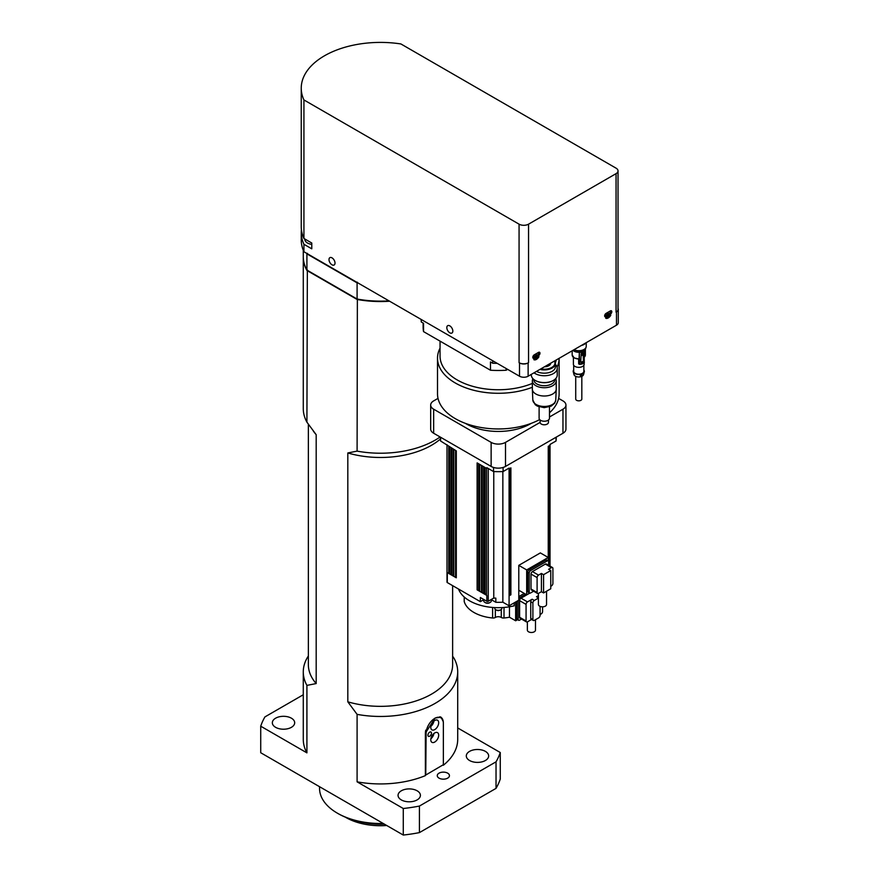 <?xml version="1.0" encoding="UTF-8"?>
<svg xmlns="http://www.w3.org/2000/svg" width="879" height="879" viewBox="0 0 879 879"><rect width="100%" height="100%" fill="white"/><g stroke="black" fill="none" stroke-linecap="round" stroke-linejoin="round"><path stroke-width="1.32" d="M301.409 229.595A79.242 45.752 0 0 0 301.244 232.495L301.244 239.967A79.242 45.752 0 0 0 303.925 251.757L519.511 376.223A6.098 3.516 0 0 0 528.125 376.223L616.487 325.197A6.098 3.516 0 0 0 618.278 322.714L618.278 309.441A6.098 3.516 0 0 0 618.025 308.441M507.655 369.378L506.161 370.235A75.187 43.412 180 0 1 490.471 370.235L423.535 331.603L423.535 323.307L421.305 322.011A77.22 44.576 180 0 1 421.107 319.407M423.535 331.603A75.187 43.412 180 0 1 423.129 327.065L423.129 323.065M506.161 370.235L506.161 368.51M490.471 370.235L490.471 361.939L492.701 363.236L492.701 360.742M556.187 360.016A58.267 33.644 180 0 1 555.374 362.906M532.355 383.409A58.267 33.644 180 0 1 471.748 386.046A58.267 33.644 180 0 1 440.049 356.105L440.049 341.129M440.049 348.139A60.805 35.105 0 0 0 437.511 358.182A60.805 35.105 0 0 0 469.782 389.177A60.805 35.105 0 0 0 532.355 387.265M557.099 367.147A60.805 35.105 0 0 0 559.121 358.324L559.121 393.847A60.805 35.105 180 0 1 549.474 412.822M539.662 419.58A60.805 35.105 180 0 1 473.99 426.018A60.805 35.105 180 0 1 437.511 393.847L437.511 358.182M531.224 423.37A45.719 26.392 180 0 1 465.398 423.37M438.017 398.385L433.655 400.901A10.163 5.867 0 0 0 430.677 405.043A10.163 5.867 0 0 0 433.655 409.196L491.13 442.379A10.163 5.867 0 0 0 505.502 442.379L540.124 422.381A4.164 2.406 0 0 0 544.288 424.788A4.164 2.406 0 0 0 548.452 422.381L548.452 420.019M549.474 416.987L562.967 409.196A10.163 5.867 0 0 0 565.944 405.043A10.163 5.867 0 0 0 562.967 400.901L558.604 398.385M430.677 405.043L430.677 429.106A10.163 5.867 0 0 0 433.655 433.248L491.13 466.43A10.163 5.867 0 0 0 505.502 466.43L562.967 433.248A10.163 5.867 0 0 0 565.944 429.106L565.944 405.043M486.516 593.523L485.021 594.391L486.823 595.424A1.011 0.582 180 0 1 486.516 595.017L486.516 468.331M485.021 594.391L485.021 467.474L486.823 468.507L486.823 467.672L493.526 471.551L493.526 467.463M440.599 437.259L440.599 440.994A57.915 33.435 180 0 1 440.401 438.225L440.401 437.149M449.422 572.218L448.74 572.614A1.011 0.582 180 0 1 447.301 572.614L456.289 577.8L456.289 450.883L440.599 440.994M483.725 599.698L480.352 601.654L447.301 582.568L447.301 572.614M480.352 601.654L480.352 597.5L486.823 601.236A1.011 0.582 0 0 0 488.252 601.236L493.767 598.05A45.719 26.392 0 0 0 495.833 598.138L495.833 602.291L491.35 599.698M479.692 589.172L478.561 589.831A1.011 0.582 180 0 1 477.121 589.831L484.659 594.182A1.011 0.582 180 0 1 484.362 593.764L484.362 467.09M484.659 594.182L484.659 467.265L477.121 462.903L477.121 589.831M484.362 592.281L483.582 592.732A1.011 0.582 180 0 1 482.153 592.424M482.11 592.578L482.11 465.793L482.153 592.732M453.828 574.657L453.048 575.108A1.011 0.582 180 0 1 451.619 574.8M456.289 576.141L455.564 576.558A1.011 0.582 180 0 1 453.828 576.141L453.828 449.466M449.422 573.712L449.422 446.917L449.466 573.855A1.011 0.582 180 0 1 449.466 573.558M451.619 448.18L451.619 575.108M451.586 573.46L450.894 573.855A1.011 0.582 180 0 1 449.466 573.855M447.004 444.697L447.004 582.151A1.011 0.582 0 0 0 447.301 582.568M491.35 599.445L491.35 600.818A3.813 2.197 180 0 1 490.229 602.379A3.813 2.197 180 0 1 484.845 602.379A3.813 2.197 180 0 1 483.725 600.818L483.725 599.445M484.845 602.379L485.56 602.785A2.791 1.615 0 0 0 489.515 602.785L490.229 602.379M503.107 467.463L503.107 471.551L509.084 468.089L509.084 605.796L518.786 600.192L518.786 565.362L540.343 552.913L548.243 557.473L526.686 569.922L526.686 594.808L529.685 593.072M556.022 437.259L556.022 440.994L550.034 444.444L550.034 566.12M548.243 560.945L548.243 446.312L549.683 445.488L549.683 565.911M510.172 468.298L510.172 594.808L510.886 594.808L509.446 595.632L509.6 468.628M510.886 594.808L510.886 467.881L509.446 468.716L509.446 595.632M510.172 594.808L509.6 594.479M518.786 590.238L526.686 594.808M518.786 565.362L526.686 569.922M533.641 591.204L530.641 592.94A2.033 1.176 -60 0 1 529.63 593.039L528.191 592.215A2.033 1.176 -60 0 1 527.763 591.281L527.763 572.196A2.033 1.176 -60 0 1 529.202 569.713L545.727 560.176A2.033 1.176 -60 0 1 546.749 560.066L548.177 560.901A2.033 1.176 -60 0 1 548.606 561.835L548.606 565.296M527.763 572.196L529.202 573.031A2.033 1.176 -60 0 1 530.641 570.537L529.202 569.713M545.727 560.176L547.167 561L530.641 570.537M529.202 573.031L529.202 592.105L527.763 591.281M529.63 593.039A2.033 1.176 -60 0 1 529.202 592.105M547.167 561A2.033 1.176 -60 0 1 548.177 560.901M541.42 591.699L541.42 573.449L543.574 574.69L543.574 592.94L541.42 591.699L538.541 593.358A2.033 1.176 -60 0 1 537.53 593.457L531.421 589.93A2.033 1.176 -60 0 1 531.004 588.996L531.004 574.064A2.033 1.176 -60 0 1 532.432 571.581L545.365 564.109A2.033 1.176 -60 0 1 546.386 564.01L552.495 567.537A2.033 1.176 -60 0 1 552.913 568.471L552.913 583.403A2.033 1.176 -60 0 1 551.474 585.886L550.759 586.304M546.551 591.215L546.54 604.488A4.065 2.351 180 0 1 542.475 606.829A4.065 2.351 180 0 1 538.409 604.488L538.42 593.413M543.574 592.94L550.759 588.787L550.759 570.537L543.574 574.69M545.365 564.109L551.474 567.636L548.606 569.295L550.759 570.537M551.474 567.636A2.033 1.176 -60 0 1 552.495 567.537M531.004 574.064L537.102 577.591A2.033 1.176 -60 0 1 538.541 575.108L532.432 571.581M541.42 573.449L538.541 575.108M537.102 577.591L537.102 592.523L531.004 588.996M537.53 593.457A2.033 1.176 -60 0 1 537.102 592.523M514.171 602.862L514.171 605.829A40.643 23.458 180 0 1 458.541 589.062M509.457 606.796L509.457 617.212A34.545 19.942 180 0 1 504.008 618.003L504.008 607.455M515.654 602.005L515.654 620.783L509.457 617.212M518.16 600.555L518.16 619.332L516.731 618.497A2.033 1.176 -60 0 0 517.149 619.431L518.588 620.266A2.033 1.176 -60 0 0 519.599 620.156L521.522 619.058M517.566 619.673L515.654 620.783M501.283 609.411L501.283 617.465A3.044 1.758 0 0 0 504.008 618.003M501.283 617.465A4.065 2.351 0 0 0 495.338 617.465L495.338 609.411M492.614 607.455L492.614 618.003A3.044 1.758 0 0 0 495.338 617.465M492.614 618.003A34.545 19.942 180 0 1 464.244 601.621L464.244 597.017L464.2 601.335A3.044 1.758 0 0 0 464.244 601.621M518.786 598.522A2.033 1.176 -60 0 1 519.599 597.764L518.786 597.291M518.588 620.266A2.033 1.176 -60 0 1 518.16 619.332M525.708 594.237L519.599 597.764M531.575 619.464L527.499 621.816A2.033 1.176 -60 0 1 526.488 621.925L520.016 618.19A2.033 1.176 -60 0 1 519.599 617.256L519.599 600.665A2.033 1.176 -60 0 1 521.038 598.181L529.806 593.116M535.498 619.695L535.476 630.144A4.065 2.351 180 0 1 531.41 632.484A4.065 2.351 180 0 1 527.356 630.133L527.367 621.892M540.08 614.564L541.156 613.938A2.033 1.176 -60 0 0 542.585 611.454L542.585 606.829M530.74 618.3L530.74 601.708L532.894 602.95L532.894 619.541L530.74 618.3A2.033 1.176 -60 0 0 531.158 619.223L533.311 620.464A2.033 1.176 -60 0 0 534.333 620.365L538.64 617.882A2.033 1.176 -60 0 0 540.08 615.388L540.08 606.378M519.599 600.665L526.071 604.4A2.033 1.176 -60 0 1 527.499 601.906L521.038 598.181M526.071 604.4L526.071 620.992L519.599 617.256M526.488 621.925A2.033 1.176 -60 0 1 526.071 620.992M530.74 601.708A2.033 1.176 -60 0 1 532.169 599.214L527.499 601.906M532.894 602.95A2.033 1.176 -60 0 1 534.333 600.456L532.169 599.214M533.311 620.464A2.033 1.176 -60 0 1 532.894 619.541M538.42 598.094L534.333 600.456M538.42 595.61L536.487 596.731A2.033 1.176 -60 0 1 537.498 596.621L538.42 597.16M518.786 596.577L524.269 593.413M516.731 618.497L516.731 601.39M501.865 607.598L501.865 608.29A3.56 2.055 180 0 1 500.832 609.74A3.56 2.055 180 0 1 495.8 609.74A3.56 2.055 180 0 1 494.756 608.29L494.756 607.598M495.8 609.74L496.514 610.147A2.538 1.461 0 0 0 500.107 610.147L500.832 609.74M509.084 605.796L502.854 602.203A45.719 26.392 180 0 1 495.833 602.291M502.854 471.562L502.854 602.203M493.767 471.562L493.767 598.05M482.11 591.095L481.428 591.49A1.011 0.582 180 0 1 479.692 591.073L479.692 464.398M503.107 471.551A57.915 33.435 180 0 1 493.526 471.551M556.22 437.149L556.22 438.225A57.915 33.435 180 0 1 556.022 440.994M497.217 363.346A77.22 44.576 180 0 1 492.701 363.236M421.305 322.011L421.305 319.517M528.125 362.95L528.554 362.697A6.702 3.868 180 0 1 519.071 362.697L519.511 362.95A6.098 3.516 0 0 0 528.125 362.95L528.125 376.223M618.025 170.911A6.702 3.868 180 0 1 616.058 173.646L528.554 224.167A6.702 3.868 180 0 1 519.071 224.167L303.925 99.942A79.242 45.752 180 0 1 301.244 88.164A79.242 45.752 180 0 1 400.901 43.95L616.058 168.164A6.702 3.868 180 0 1 618.025 170.911L618.025 309.441A6.702 3.868 180 0 1 616.058 312.177L616.487 311.924A6.098 3.516 0 0 0 618.278 309.441M538.959 356.698L533.828 359.654A5.076 2.934 -60 0 1 533.828 359.654A5.076 2.934 -60 0 0 538.959 356.698M538.541 352.369A2.033 1.176 -60 0 1 539.563 352.27A2.033 1.176 -60 0 1 539.871 353.896A2.033 1.176 -60 0 1 538.541 355.687L534.234 358.171A2.033 1.176 -60 0 1 533.212 358.28A2.033 1.176 -60 0 1 532.905 356.643A2.033 1.176 -60 0 1 534.234 354.852L538.541 352.369M610.389 310.891A2.033 1.176 -60 0 1 611.399 310.792A2.033 1.176 -60 0 1 611.707 312.419A2.033 1.176 -60 0 1 610.389 314.21L606.07 316.704A2.033 1.176 -60 0 1 605.06 316.803A2.033 1.176 -60 0 1 604.741 315.176A2.033 1.176 -60 0 1 606.07 313.385L610.389 310.891M610.795 315.22L605.664 318.176A5.076 2.934 -60 0 1 605.664 318.176A5.076 2.934 -60 0 0 610.795 315.22M604.664 316.154A2.033 1.176 120 0 0 604.928 316.033L609.235 313.55A2.033 1.176 120 0 0 610.652 310.77M532.817 357.632A2.033 1.176 120 0 0 533.081 357.511L537.399 355.028A2.033 1.176 120 0 0 538.805 352.248M536.366 353.622A1.648 0.956 -60 0 1 536.399 353.94A1.648 0.956 -60 0 1 535.685 355.588A1.648 0.956 -60 0 1 534.41 356.039A1.648 0.956 -60 0 1 534.069 355.281A1.648 0.956 -60 0 1 534.113 354.94M608.213 312.144A1.648 0.956 -60 0 1 608.246 312.463A1.648 0.956 -60 0 1 607.521 314.122A1.648 0.956 -60 0 1 606.257 314.561A1.648 0.956 -60 0 1 605.917 313.803A1.648 0.956 -60 0 1 605.95 313.462M303.925 251.757L303.925 244.285L311.781 248.823L311.781 243.022L303.925 238.484A79.242 45.752 180 0 1 301.244 226.694L301.244 88.164M301.244 232.495A79.242 45.752 0 0 0 303.925 244.285M303.925 99.942L303.925 238.484M335.009 263.063A4.252 2.461 60 0 1 334.13 265.008A4.252 2.461 60 0 1 329.878 262.557A4.252 2.461 60 0 1 329.878 257.646A4.252 2.461 60 0 1 333.152 258.778A4.252 2.461 60 0 1 335.009 263.063M452.828 331.086A4.252 2.461 60 0 1 451.949 333.031A4.252 2.461 60 0 1 447.697 330.581A4.252 2.461 60 0 1 447.697 325.669A4.252 2.461 60 0 1 450.971 326.801A4.252 2.461 60 0 1 452.828 331.086M311.781 244.406A9.142 5.274 180 0 1 307.496 243.011A9.142 5.274 180 0 1 304.815 239.275L304.815 238.989M357.368 282.192L357.094 282.862A77.22 44.576 0 0 0 358.138 283.049M307.353 253.317L306.914 253.888L357.094 282.862L357.094 299.036A77.22 44.576 0 0 0 388.99 300.871M306.584 253.295A77.22 44.576 0 0 0 306.914 253.888L306.914 270.073L357.094 299.036M303.277 250.262L303.277 256.558A77.22 44.576 0 0 0 306.914 270.073M313.473 431.325L314.649 432.831A72.133 41.643 0 0 0 316.187 434.698L306.914 422.162A77.22 44.576 180 0 1 303.277 408.647L303.277 256.976A77.22 44.576 0 0 0 306.914 270.479L357.094 299.453A77.22 44.576 0 0 0 389.639 301.233M306.914 422.162L307.353 269.908M357.368 298.783L357.094 451.125L347.82 452.96A72.133 41.643 0 0 0 440.423 439.017M452.63 585.645L452.63 664.7A72.133 41.643 180 0 1 347.82 701.827L357.094 714.363A77.22 44.576 0 0 0 457.706 671.886A77.22 44.576 0 0 0 454.08 658.371L452.63 656.228M303.277 694.762L264.953 716.89A121.917 70.386 0 0 0 260.722 726.197L260.722 752.743L403.274 835.05A121.917 70.386 180 0 0 419.415 832.611L496.031 788.375A121.917 70.386 180 0 0 500.261 779.058L500.261 752.512L457.706 727.944M425.766 730.163A12.702 7.329 120 0 0 425.392 733.339L425.37 775.63A77.22 44.576 180 0 1 357.094 781.838L403.274 808.504A121.917 70.386 0 0 0 419.415 806.065L496.031 761.829A121.917 70.386 0 0 0 500.261 752.512M457.706 671.886L457.706 739.36A77.22 44.576 180 0 1 443.335 765.268L442.994 765.071M439.039 778.135A6.098 3.516 180 0 1 437.259 775.652A6.098 3.516 180 0 1 443.357 772.125A6.098 3.516 180 0 1 449.455 775.652A6.098 3.516 180 0 1 445.686 778.904A6.098 3.516 180 0 1 439.039 778.135M401.329 799.912A11.174 6.45 180 0 1 398.055 795.352A11.174 6.45 180 0 1 409.229 788.902A11.174 6.45 180 0 1 420.404 795.352A11.174 6.45 180 0 1 413.504 801.307A11.174 6.45 180 0 1 401.329 799.912M469.573 760.511A11.174 6.45 180 0 1 466.299 755.951A11.174 6.45 180 0 1 477.484 749.49A11.174 6.45 180 0 1 488.658 755.951A11.174 6.45 180 0 1 481.758 761.906A11.174 6.45 180 0 1 469.573 760.511M260.722 726.197L306.914 752.863A77.22 44.576 180 0 1 303.277 739.36L303.277 671.886A77.22 44.576 0 0 0 306.914 685.389L316.187 683.565A72.133 41.643 180 0 1 308.364 664.7L308.364 424.293M275.61 727.329A11.174 6.45 180 0 1 272.336 722.769A11.174 6.45 180 0 1 283.51 716.308A11.174 6.45 180 0 1 294.685 722.769A11.174 6.45 180 0 1 287.785 728.724A11.174 6.45 180 0 1 275.61 727.329M443.357 723.384L443.357 764.697L425.755 775.025L426.117 733.339A12.196 7.043 -60 0 1 434.731 718.407A12.196 7.043 -60 0 1 443.357 723.384L443.357 722.967A12.702 7.329 120 0 0 440.72 717.154A12.702 7.329 120 0 0 439.83 716.77M430.787 727.329A5.593 3.23 -60 0 1 433.226 721.703A5.593 3.23 -60 0 1 437.522 720.209A5.593 3.23 -60 0 1 437.522 726.658A5.593 3.23 -60 0 1 431.941 729.889A5.593 3.23 -60 0 1 430.787 727.329M430.787 739.766A5.593 3.23 -60 0 1 433.226 734.152A5.593 3.23 -60 0 1 437.522 732.646A5.593 3.23 -60 0 1 437.522 739.107A5.593 3.23 -60 0 1 431.941 742.326A5.593 3.23 -60 0 1 430.787 739.766M427.941 735.196A2.494 1.439 -60 0 1 429.029 732.679A2.494 1.439 -60 0 1 430.952 732.009A2.494 1.439 -60 0 1 430.952 734.888A2.494 1.439 -60 0 1 428.458 736.338A2.494 1.439 -60 0 1 427.941 735.196M425.37 774.806L425.37 733.163L435.094 718.033L441.071 717.198L443.291 721.747M433.929 733.482A5.593 3.23 -60 0 1 430.864 738.799M433.929 721.044A5.593 3.23 -60 0 1 430.864 726.351M308.364 655.976A77.22 44.576 0 0 0 303.277 671.886M306.914 752.863L306.914 685.389M440.115 436.973A77.22 44.576 180 0 1 357.094 451.125M357.094 714.363L357.094 781.838M347.82 452.96L347.82 701.827M316.187 683.565L316.187 434.698M383.2 823.458A60.959 35.193 180 0 1 337.393 813.185L338.107 813.602A59.948 34.611 0 0 0 383.607 823.689M338.107 813.602L337.393 813.185A60.959 35.193 180 0 1 319.538 788.298L319.538 786.705M496.031 788.375L496.031 761.829M419.415 832.611L419.415 806.065M403.274 835.05L403.274 808.504M561.527 356.929L561.527 356.929A2.033 1.176 180 0 1 561.527 356.929L545.727 366.06A2.033 1.176 180 0 1 545.716 366.06M544.453 366.796A6.45 3.725 0 0 0 550.737 363.159M540.816 368.894A10.669 6.164 0 0 0 551.836 367.422A10.669 6.164 0 0 0 554.374 361.06M539.937 369.4A11.13 6.428 0 0 0 555.418 363.488A11.13 6.428 0 0 0 554.539 360.972M536.531 371.367A11.13 6.428 0 0 0 548.617 372.685A11.13 6.428 0 0 0 555.418 366.763L555.418 363.488M534.025 372.817A12.954 7.482 0 0 0 548.463 375.344A12.954 7.482 0 0 0 557.242 368.257A12.954 7.482 0 0 0 555.418 364.433M531.334 374.366L531.334 375.091A12.954 7.482 0 0 0 535.069 380.343A12.954 7.482 0 0 0 553.517 380.343A12.954 7.482 0 0 0 557.242 375.091L557.242 368.257M535.256 380.453A12.449 7.186 0 0 0 535.432 380.563A12.449 7.186 0 0 0 553.155 380.563A12.449 7.186 0 0 0 553.33 380.453M533.773 379.464L533.773 379.662A10.515 6.076 0 0 0 544.288 385.727A10.515 6.076 0 0 0 554.803 379.662L554.803 379.464M532.938 378.695A11.932 6.889 0 0 0 532.355 380.827A11.932 6.889 0 0 0 544.288 387.716A11.932 6.889 0 0 0 556.231 380.827A11.932 6.889 0 0 0 555.649 378.695M532.355 380.827L532.355 389.122A11.932 6.889 0 0 0 532.355 389.287A11.932 6.889 0 0 0 544.288 396.011A11.932 6.889 0 0 0 556.22 389.287A11.932 6.889 0 0 0 556.231 389.122L556.231 380.827M539.113 406.845L539.113 418.239A5.186 2.989 0 0 0 544.288 421.228A5.186 2.989 0 0 0 549.474 418.239L549.474 406.845M582.129 345.04A7.109 4.109 0 0 0 585.04 343.359M581.415 345.447A7.471 4.307 0 0 0 585.755 342.942M574.02 349.721A7.471 4.307 0 0 0 581.953 350.292A7.471 4.307 0 0 0 586.238 346.392L586.238 342.667M573.372 350.095A7.109 4.109 0 0 0 580.975 351.336A7.109 4.109 0 0 0 585.864 347.754M585.293 349.062A6.603 3.813 180 0 1 584.183 350.655L584.271 362.785A6.757 3.901 -0 0 1 582.755 363.664M572.998 350.314A6.603 3.813 -0 0 0 579.349 352.27L579.514 364.313A6.911 3.988 -0 0 0 581.777 363.939L581.7 364.027A6.757 3.901 -0 0 1 579.492 364.389L579.514 364.313M584.348 350.82A6.911 3.988 -0 0 1 582.656 351.765L582.766 351.875A7.109 4.109 -0 0 1 581.876 352.16L581.777 352.061A6.911 3.988 180 0 1 579.514 352.435M574.295 357.819A6.098 3.516 -0 0 0 579.063 358.951L579.349 352.27M579.063 358.951L579.349 358.819A6.603 3.813 -0 0 1 572.174 355.028L572.174 350.787M578.657 359.05L578.657 363.917L582.689 363.763L582.766 362.159A7.109 4.109 -0 0 1 581.876 362.456L581.777 363.939M584.161 362.917L584.161 364.236A5.384 3.109 180 0 1 578.778 367.345A5.384 3.109 180 0 1 573.394 364.236L573.394 357.379M583.854 365.257L583.854 371.279A5.076 2.934 180 0 1 578.778 374.212A5.076 2.934 180 0 1 573.69 371.279L573.69 365.257M573.69 369.938A5.593 3.23 -0 0 0 573.251 371.773A5.593 3.23 -0 0 0 578.778 374.509A5.593 3.23 -0 0 0 584.304 371.773A5.593 3.23 -0 0 0 583.854 369.938M573.251 371.773L573.998 374.608A4.835 2.791 -0 0 0 578.778 376.981A4.835 2.791 -0 0 0 583.546 374.608L584.304 371.773M582.261 375.135L580.316 375.783L582.261 375.135M581.821 376.355L581.821 399.077A3.044 1.758 180 0 1 578.778 400.835A3.044 1.758 180 0 1 575.723 399.077L575.723 376.355M573.394 358.401L573.196 357.204M582.766 351.875L582.766 353.281A7.109 4.109 -0 0 1 581.876 353.578L581.777 353.468A6.911 3.988 180 0 1 581.217 353.611L580.722 362.17M582.766 353.138A6.911 3.988 -0 0 0 583.151 352.962L583.535 361.225L580.766 362.324M581.876 352.16L581.876 353.578M581.777 352.061L581.777 353.468M581.777 362.346A6.911 3.988 180 0 1 581.217 362.489L581.063 362.335M583.151 352.962L583.436 361.126M582.766 362.159L582.656 362.06A6.911 3.988 -0 0 0 583.151 361.84L583.535 361.225M581.854 364.005A6.812 3.934 -0 0 0 582.612 363.752L582.689 363.763M581.876 362.456L581.799 364.06M581.151 355.654L581.063 353.995L582.865 353.27L581.162 354.094L581.162 355.665L583.096 355.028L582.964 353.369M581.755 354.72L582.865 354.391L581.755 354.72M581.469 354.072L581.469 354.676L582.865 353.644L581.469 354.072M581.733 355.083L582.777 354.38M581.469 354.676L582.019 354.446M582.118 375.113A1.011 0.714 135 0 0 580.799 374.839A1.011 0.714 135 0 0 580.799 376.267A1.011 0.714 135 0 0 582.118 375.113M345.315 817.151A49.037 28.315 0 0 0 345.821 817.448A49.037 28.315 0 0 0 386.749 825.502M384.442 824.172A50.795 29.326 180 0 1 357.522 821.096M505.502 466.43L505.502 442.379M491.13 466.43L491.13 442.379M486.823 595.424L486.823 601.236M488.252 601.236L488.252 468.507M484.659 467.265L484.659 593.358M483.582 592.732L483.582 466.639M478.561 589.831L478.561 463.738M455.564 576.558L455.564 450.466M448.74 572.614L448.74 446.521M453.048 575.108L453.048 449.015M450.894 573.855L450.894 447.763M548.243 446.312L548.243 557.473M548.957 445.906L548.957 565.494M536.487 596.731L538.42 597.841M481.428 591.49L481.428 465.398M433.655 433.248L433.655 409.196M562.967 433.248L562.967 409.196M616.487 325.197L616.487 311.924M616.058 173.646L616.058 312.177M528.554 224.167L528.554 362.697M610.389 314.21L609.235 313.55M606.07 316.704L604.928 316.033M538.541 355.687L537.399 355.028M534.234 358.171L533.081 357.511M519.071 224.167L519.071 362.697M519.511 376.223L519.511 362.95M426.117 733.339L425.37 733.328M532.355 389.287L532.817 399.989A11.482 6.625 0 0 0 544.288 406.45A11.482 6.625 0 0 0 555.77 399.989L556.22 389.287M585.381 348.952L585.381 355.028A6.603 3.813 180 0 1 584.348 357.061M582.755 363.609A6.911 3.988 -0 0 0 584.348 362.708M581.876 363.873A7.109 4.109 -0 0 0 582.766 363.576M451.586 448.158L451.586 574.954M548.386 561.088L548.386 446.235M440.72 717.154L440.17 716.835M532.817 399.989L535.256 404.725L537.344 406.109L544.211 407.658L551.199 406.131L554.704 403.175L555.77 399.989M540.124 422.381L540.124 420.019M572.174 355.028L574.251 357.973L579.228 359.039M585.381 355.028L584.128 357.401M582.623 363.741L584.326 362.785"/></g></svg>
